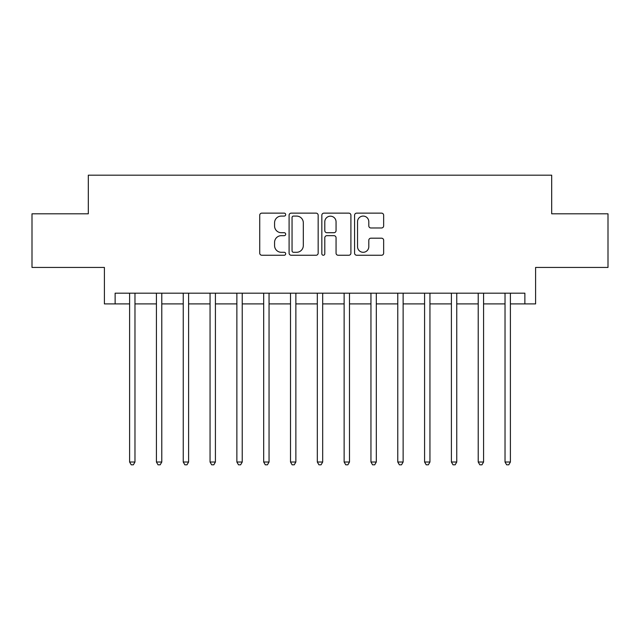 <?xml version="1.0" encoding="UTF-8"?>
<svg xmlns="http://www.w3.org/2000/svg" width="640" height="640" viewBox="0 0 640 640"><rect width="100%" height="100%" fill="white"/><g stroke="black" fill="none" stroke-linecap="round" stroke-linejoin="round"><path stroke-width="0.96" d="M285.68 214.608A1.472 1.472 0 0 0 284.2 213.136L261.832 213.136A2.104 2.104 0 0 0 259.728 215.24L259.728 253.144A2.104 2.104 0 0 0 261.832 255.248L284.2 255.248A1.472 1.472 0 0 0 285.68 253.776A1.472 1.472 0 0 0 284.2 252.296L281.304 252.296A6.736 6.736 0 0 1 274.568 245.56L274.568 242.4A6.736 6.736 0 0 1 281.304 235.664L284.2 235.664A1.472 1.472 0 0 0 285.68 234.192A1.472 1.472 0 0 0 284.2 232.712L281.304 232.712A6.736 6.736 0 0 1 274.568 225.976L274.568 222.816A6.736 6.736 0 0 1 281.304 216.08L284.2 216.08A1.472 1.472 0 0 0 285.68 214.608M381.536 227.976A2.104 2.104 0 0 0 383.648 225.872L383.648 215.24A2.104 2.104 0 0 0 381.536 213.136L356.688 213.136A2.104 2.104 0 0 0 354.584 215.24L354.584 253.144A2.104 2.104 0 0 0 356.688 255.248L381.536 255.248A2.104 2.104 0 0 0 383.648 253.144L383.648 240.296A2.104 2.104 0 0 0 381.536 238.192L370.904 238.192A2.104 2.104 0 0 0 368.8 240.296L368.8 246.664A5.632 5.632 0 0 1 363.168 252.296A5.632 5.632 0 0 1 357.536 246.664L357.536 221.712A5.632 5.632 0 0 1 363.168 216.08A5.632 5.632 0 0 1 368.8 221.712L368.8 225.872A2.104 2.104 0 0 0 370.904 227.976L381.536 227.976M115.128 303.912L115.128 293.184L524.872 293.184L524.872 303.912L535.6 303.912L535.6 267.44L608 267.44L608 213.808L551.688 213.808L551.688 175.192L88.312 175.192L88.312 213.808L32 213.808L32 267.44L104.4 267.44L104.4 303.912L129.608 303.912M318.16 215.24A2.104 2.104 0 0 0 316.048 213.136L291.208 213.136A2.104 2.104 0 0 0 289.096 215.24L289.096 253.144A2.104 2.104 0 0 0 291.208 255.248L316.048 255.248A2.104 2.104 0 0 0 318.16 253.144L318.16 215.24M323.952 213.136L348.792 213.136A2.104 2.104 0 0 1 350.904 215.24L350.904 253.144A2.104 2.104 0 0 1 348.792 255.248L338.16 255.248A2.104 2.104 0 0 1 336.056 253.144L336.056 237.768A2.104 2.104 0 0 0 333.952 235.664L326.896 235.664A2.104 2.104 0 0 0 324.792 237.768L324.792 253.776A1.472 1.472 0 0 1 323.32 255.248A1.472 1.472 0 0 1 321.84 253.776L321.84 215.24A2.104 2.104 0 0 1 323.952 213.136M134.976 303.912L156.424 303.912M161.784 303.912L183.24 303.912M188.6 303.912L210.056 303.912M215.416 303.912L236.872 303.912M242.232 303.912L263.688 303.912M269.048 303.912L290.504 303.912M295.864 303.912L317.32 303.912M322.68 303.912L344.136 303.912M349.496 303.912L370.952 303.912M376.312 303.912L397.768 303.912M403.128 303.912L424.584 303.912M429.944 303.912L451.4 303.912M456.76 303.912L478.216 303.912M483.576 303.912L505.024 303.912M510.392 303.912L524.872 303.912M293.52 216.08A1.472 1.472 0 0 0 292.048 217.552L292.048 250.824A1.472 1.472 0 0 0 293.52 252.296L296.576 252.296A6.736 6.736 0 0 0 303.312 245.56L303.312 222.816A6.736 6.736 0 0 0 296.576 216.08L293.52 216.08M336.056 221.816A5.632 5.632 0 0 0 330.424 216.184A5.632 5.632 0 0 0 324.792 221.816L324.792 230.608A2.104 2.104 0 0 0 326.896 232.712L333.952 232.712A2.104 2.104 0 0 0 336.056 230.608L336.056 221.816M135.24 293.184L135.128 293.456A2.144 2.144 90 0 0 134.976 294.256L134.976 462.016L129.608 462.016L129.608 294.256A2.144 2.144 90 0 0 129.456 293.456L129.344 293.184M134.976 462.016L133.36 464.808L131.216 464.808L129.608 462.016M162.056 293.184L161.944 293.456A2.144 2.144 90.2 0 0 161.784 294.256L161.784 462.016L156.424 462.016L156.424 294.256A2.144 2.144 90.2 0 0 156.272 293.456L156.16 293.184M161.784 462.016L160.176 464.808L158.032 464.808L156.424 462.016M188.864 293.184L188.76 293.456A2.144 2.144 90.2 0 0 188.6 294.256L188.6 462.016L183.24 462.016L183.24 294.256A2.144 2.144 90.2 0 0 183.088 293.456L182.976 293.184M188.6 462.016L186.992 464.808L184.848 464.808L183.24 462.016M215.68 293.184L215.576 293.456A2.144 2.144 90.2 0 0 215.416 294.256L215.416 462.016L210.056 462.016L210.056 294.256A2.144 2.144 90.2 0 0 209.904 293.456L209.792 293.184M215.416 462.016L213.808 464.808L211.664 464.808L210.056 462.016M242.496 293.184L242.392 293.456A2.144 2.144 90.2 0 0 242.232 294.256L242.232 462.016L236.872 462.016L236.872 294.256A2.144 2.144 90.2 0 0 236.72 293.456L236.608 293.184M242.232 462.016L240.624 464.808L238.48 464.808L236.872 462.016M269.312 293.184L269.208 293.456A2.144 2.144 90.2 0 0 269.048 294.256L269.048 462.016L263.688 462.016L263.688 294.256A2.144 2.144 90.2 0 0 263.536 293.456L263.424 293.184M269.048 462.016L267.44 464.808L265.296 464.808L263.688 462.016M296.128 293.184L296.024 293.456A2.144 2.144 90.2 0 0 295.864 294.256L295.864 462.016L290.504 462.016L290.504 294.256A2.144 2.144 90.2 0 0 290.344 293.456L290.24 293.184M295.864 462.016L294.256 464.808L292.112 464.808L290.504 462.016M322.944 293.184L322.84 293.456A2.144 2.144 90.2 0 0 322.68 294.256L322.68 462.016L317.32 462.016L317.32 294.256A2.144 2.144 90.2 0 0 317.16 293.456L317.056 293.184M322.68 462.016L321.072 464.808L318.928 464.808L317.32 462.016M349.76 293.184L349.656 293.456A2.144 2.144 90.2 0 0 349.496 294.256L349.496 462.016L344.136 462.016L344.136 294.256A2.144 2.144 90.2 0 0 343.976 293.456L343.872 293.184M349.496 462.016L347.888 464.808L345.744 464.808L344.136 462.016M376.576 293.184L376.464 293.456A2.144 2.144 90.2 0 0 376.312 294.256L376.312 462.016L370.952 462.016L370.952 294.256A2.144 2.144 90.2 0 0 370.792 293.456L370.688 293.184M376.312 462.016L374.704 464.808L372.56 464.808L370.952 462.016M403.392 293.184L403.28 293.456A2.144 2.144 90.2 0 0 403.128 294.256L403.128 462.016L397.768 462.016L397.768 294.256A2.144 2.144 90.2 0 0 397.608 293.456L397.504 293.184M403.128 462.016L401.52 464.808L399.376 464.808L397.768 462.016M430.208 293.184L430.096 293.456A2.144 2.144 90.2 0 0 429.944 294.256L429.944 462.016L424.584 462.016L424.584 294.256A2.144 2.144 90.2 0 0 424.424 293.456L424.32 293.184M429.944 462.016L428.336 464.808L426.192 464.808L424.584 462.016M457.024 293.184L456.912 293.456A2.144 2.144 90.2 0 0 456.76 294.256L456.76 462.016L451.4 462.016L451.4 294.256A2.144 2.144 90.2 0 0 451.24 293.456L451.136 293.184M456.76 462.016L455.152 464.808L453.008 464.808L451.4 462.016M483.84 293.184L483.728 293.456A2.144 2.144 90.2 0 0 483.576 294.256L483.576 462.016L478.216 462.016L478.216 294.256A2.144 2.144 90.2 0 0 478.056 293.456L477.944 293.184M483.576 462.016L481.968 464.808L479.824 464.808L478.216 462.016M510.656 293.184L510.544 293.456A2.144 2.144 90.2 0 0 510.392 294.256L510.392 462.016L505.024 462.016L505.024 294.256A2.144 2.144 90.2 0 0 504.872 293.456L504.76 293.184M510.392 462.016L508.784 464.808L506.64 464.808L505.024 462.016"/></g></svg>
